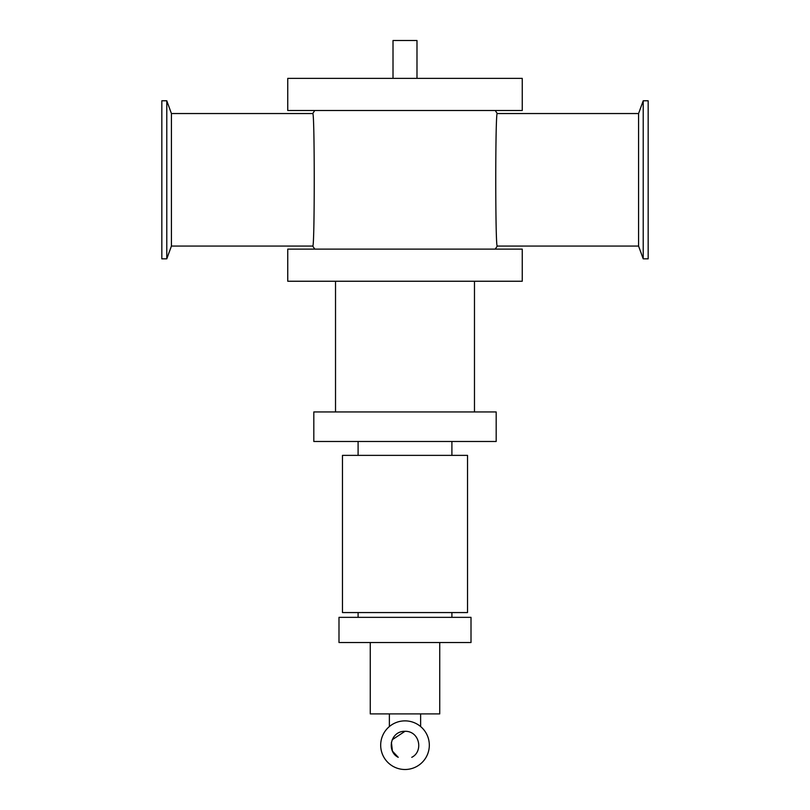 <?xml version="1.0" encoding="UTF-8"?>
<svg xmlns="http://www.w3.org/2000/svg" width="810" height="810" viewBox="0 0 810 810"><rect width="100%" height="100%" fill="white"/><g stroke="black" fill="none" stroke-linecap="round" stroke-linejoin="round"><path stroke-width="1.21" d="M166.779 100.774L166.779 258.835L161.828 258.835L161.828 100.774L166.779 100.774L171.426 113.542L171.426 246.068L166.779 258.835M643.221 258.835L643.221 100.774L648.172 100.774L648.172 258.835L643.221 258.835L638.574 246.068L638.574 113.542L643.221 100.774M287.752 110.504L522.247 110.504L522.247 78.368L287.752 78.368L287.752 110.504M393.012 78.368L393.012 40.5L416.988 40.5L416.988 78.368M420.633 713.904L420.633 726.56M391.402 742.335L392.425 751.103L398.236 757.32C386.431 751.558 390.207 730.995 405 731.288L392.212 739.753M411.763 757.32C423.569 751.558 419.793 730.995 405 731.288M287.752 249.105L522.247 249.105L522.247 281.242L287.752 281.242L287.752 249.105M370.261 642.533L370.261 713.904L439.739 713.904L439.739 642.533M338.995 642.533L471.005 642.533L471.005 617.341L338.995 617.341L338.995 642.533M451.899 612.562L451.899 617.341M342.468 612.562L467.532 612.562L467.532 455.372L342.468 455.372L342.468 612.562M451.899 441.48L451.899 455.372M313.814 441.48L496.186 441.48L496.186 411.946L313.814 411.946L313.814 441.48M474.478 281.242L474.478 411.946M638.574 246.068L497.289 246.068C495.254 250.118 495.244 109.542 497.289 113.542L638.574 113.542M495.224 110.504L497.289 113.542M497.289 246.068L495.224 249.105M171.426 113.542L312.711 113.542C314.746 109.502 314.756 250.067 312.711 246.068L171.426 246.068M405 769.5A24.32 24.32 0 0 1 380.68 745.18A24.32 24.32 0 0 1 405 720.87A24.32 24.32 0 0 1 429.32 745.18A24.32 24.32 0 0 1 405 769.5M389.367 726.56L389.367 713.904M358.101 617.341L358.101 612.562M358.101 455.372L358.101 441.48M335.522 411.946L335.522 281.242M314.776 249.105L312.711 246.068M314.776 110.504L312.711 113.542"/></g></svg>
